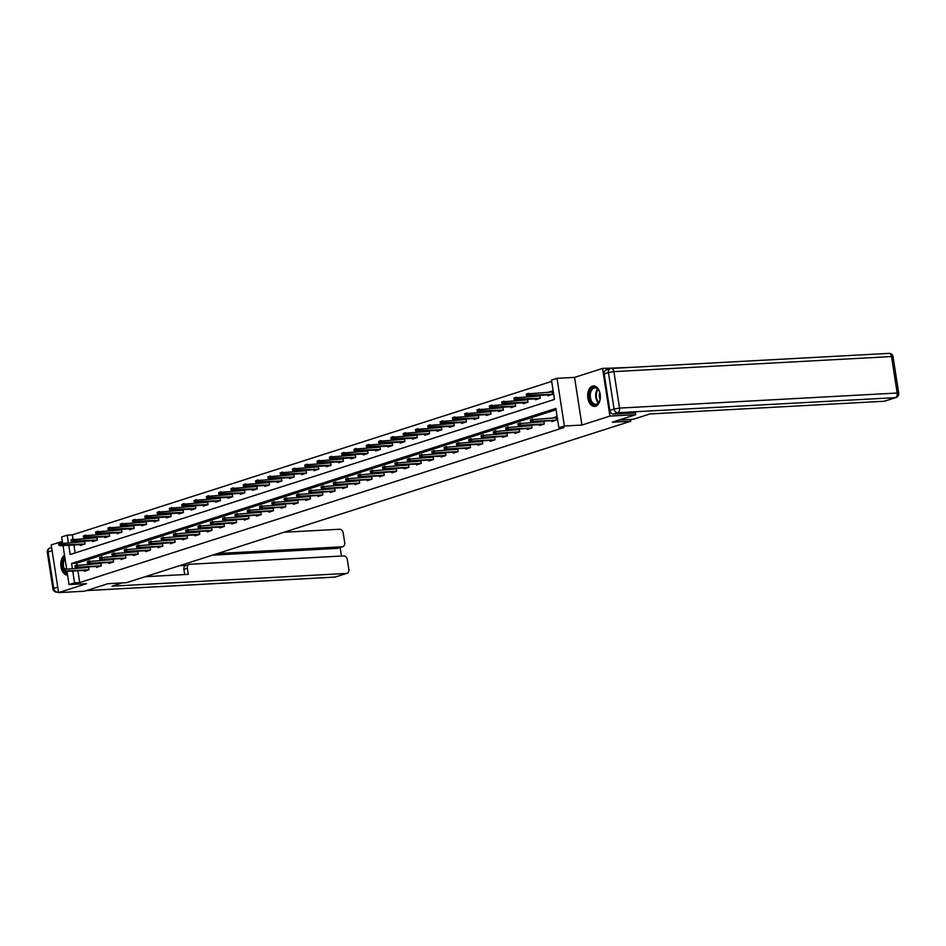 <?xml version="1.0" encoding="UTF-8"?>
<svg xmlns="http://www.w3.org/2000/svg" width="946" height="946" viewBox="0 0 946 946"><rect width="100%" height="100%" fill="white"/><g stroke="black" fill="none" stroke-linecap="round" stroke-linejoin="round"><path stroke-width="1.42" d="M592.456 386.122A10.252 6.326 -93.1 0 0 587.762 397.332A10.252 6.326 -93.1 0 0 594.573 406.402A10.252 6.326 -93.1 0 0 595.578 406.212A10.252 6.326 -93.1 0 0 600.272 395.002A10.252 6.326 -93.1 0 0 593.461 385.933A10.252 6.326 -93.1 0 0 592.456 386.122M64.517 555.326A10.252 6.326 -93.1 0 0 60.982 566.843A10.252 6.326 -93.1 0 0 67.58 575.109M68.751 545.263L70.181 554.498L554.474 399.425L551.483 380.103L557.005 378.329L564.384 426.007L558.861 427.781L555.87 408.447L71.577 563.509L72.322 568.333M628.428 367.521L602.555 368.42L574.553 377.383L557.005 378.329M62.353 541.384L51.214 544.943L58.593 592.622L86.594 583.658L69.046 584.604L66.989 571.337M62.59 542.874L61.667 536.938L67.19 535.164L68.337 542.566M551.684 381.404L72.345 534.88L67.19 535.164M635.452 412.882L635.736 414.691L609.933 416.086L602.555 368.42M635.736 414.691L612.228 422.212L630.805 421.207L126.48 582.689L107.903 583.694L84.395 591.215L58.593 592.622M630.805 421.207L630.533 419.445M72.345 534.88L73.008 539.125M73.906 544.979L75.136 552.902M80.15 544.636L80.292 545.523L85.022 544.009L84.572 541.124M83.248 541.207L81.155 541.869M92.46 540.698L92.59 541.585L97.332 540.071L96.882 537.186M95.546 537.257L93.465 537.931M104.758 536.76L104.9 537.647L109.63 536.134L109.18 533.248M107.856 533.319L105.763 533.993M117.068 532.823L117.198 533.71L121.939 532.196L121.49 529.311M120.154 529.382L118.073 530.056M129.366 528.885L129.507 529.772L134.237 528.258L133.788 525.373M132.464 525.444L130.371 526.106M141.675 524.947L141.817 525.834L146.547 524.321L146.098 521.435M144.773 521.506L142.68 522.168M153.973 520.998L154.115 521.885L158.845 520.371L158.408 517.486M157.071 517.568L154.978 518.231M166.283 517.06L166.425 517.947L171.155 516.433L170.706 513.548M169.381 513.619L167.288 514.293M178.593 513.122L178.723 514.009L183.453 512.495L183.016 509.61M181.679 509.681L179.598 510.355M190.891 509.185L191.033 510.071L195.763 508.558L195.314 505.672M193.989 505.743L191.896 506.417M203.201 505.247L203.331 506.134L208.073 504.62L207.623 501.735M206.287 501.806L204.206 502.468M215.499 501.309L215.641 502.196L220.371 500.671L219.921 497.797M218.597 497.868L216.504 498.53M227.809 497.36L227.939 498.246L232.681 496.733L232.231 493.847M230.895 493.918L228.814 494.592M240.107 493.422L240.249 494.309L244.979 492.795L244.529 489.91M243.205 489.981L241.112 490.655M252.416 489.484L252.558 490.371L257.288 488.857L256.839 485.972M255.515 486.043L253.422 486.717M264.714 485.546L264.856 486.433L269.586 484.92L269.149 482.034M267.813 482.105L265.72 482.779M277.024 481.609L277.166 482.495L281.896 480.982L281.447 478.097M280.122 478.168L278.029 478.83M289.334 477.671L289.464 478.558L294.194 477.032L293.757 474.159M292.42 474.23L290.339 474.892M301.632 473.721L301.774 474.608L306.504 473.095L306.055 470.209M304.73 470.28L302.637 470.954M313.942 469.784L314.072 470.67L318.814 469.157L318.364 466.272M317.028 466.343L314.947 467.017M326.24 465.846L326.382 466.733L331.112 465.219L330.662 462.334M329.338 462.405L327.245 463.079M338.55 461.908L338.68 462.795L343.422 461.281L342.972 458.396M341.648 458.467L339.555 459.141M350.848 457.97L350.99 458.857L355.72 457.344L355.27 454.458M353.946 454.529L351.853 455.192M363.158 454.033L363.299 454.92L368.029 453.394L367.58 450.521M366.256 450.592L364.163 451.254M375.467 450.083L375.597 450.97L380.327 449.456L379.89 446.571M378.554 446.642L376.461 447.316M387.765 446.145L387.907 447.032L392.637 445.519L392.188 442.633M390.864 442.704L388.771 443.378M400.075 442.208L400.205 443.095L404.935 441.581L404.498 438.696M403.162 438.767L401.08 439.441M412.373 438.27L412.515 439.157L417.245 437.643L416.796 434.758M415.471 434.829L413.378 435.503M424.683 434.332L424.813 435.219L429.555 433.706L429.106 430.82M427.769 430.891L425.688 431.553M436.981 430.383L437.123 431.281L441.853 429.756L441.404 426.871M440.079 426.953L437.986 427.616M449.291 426.445L449.421 427.332L454.163 425.818L453.713 422.933M452.389 423.004L450.296 423.678M461.589 422.507L461.731 423.394L466.461 421.881L466.023 418.995M464.687 419.066L462.594 419.74M473.899 418.57L474.041 419.456L478.771 417.943L478.321 415.058M476.997 415.128L474.904 415.802M486.209 414.632L486.339 415.519L491.069 414.005L490.631 411.12M489.295 411.191L487.214 411.853M498.507 410.694L498.648 411.581L503.378 410.067L502.929 407.182M501.605 407.253L499.512 407.915M510.816 406.745L510.946 407.643L515.676 406.118L515.239 403.233M513.903 403.315L511.821 403.977M523.114 402.807L523.256 403.694L527.986 402.18L527.537 399.295M526.213 399.366L524.119 400.04M535.424 398.869L535.554 399.756L540.296 398.242L539.847 395.357M538.51 395.428L536.429 396.102M547.722 394.931L547.864 395.818L552.594 394.305L552.097 391.076L548.727 392.164M77.903 570.745L79.724 582.559L564.029 427.497L558.861 427.781M556.071 409.76L76.732 563.237L76.993 564.904M84.135 570.414L84.277 571.301L89.007 569.788L88.569 566.902M87.233 566.973L85.14 567.635M96.445 566.477L96.587 567.364L101.317 565.838L100.867 562.965M99.543 563.036L97.45 563.698M108.755 562.527L108.885 563.414L113.615 561.9L113.177 559.015M111.841 559.086L109.76 559.76M121.053 558.589L121.194 559.476L125.924 557.963L125.475 555.077M124.151 555.148L122.058 555.822M133.362 554.652L133.492 555.539L138.234 554.025L137.785 551.14M136.449 551.211L134.367 551.885M145.66 550.714L145.802 551.601L150.532 550.087L150.083 547.202M148.758 547.273L146.665 547.947M157.97 546.776L158.1 547.663L162.842 546.149L162.393 543.264M161.056 543.335L158.975 543.997M170.268 542.827L170.41 543.725L175.14 542.2L174.691 539.315M173.366 539.397L171.273 540.06M182.578 538.889L182.72 539.776L187.45 538.262L187.001 535.377M185.676 535.448L183.583 536.122M194.888 534.951L195.018 535.838L199.748 534.324L199.31 531.439M197.974 531.51L195.881 532.184M207.186 531.013L207.328 531.9L212.058 530.387L211.608 527.501M210.284 527.572L208.191 528.246M219.496 527.076L219.626 527.963L224.356 526.449L223.918 523.564M222.582 523.635L220.501 524.297M231.794 523.138L231.936 524.025L236.666 522.511L236.216 519.626M234.892 519.697L232.799 520.359M244.103 519.188L244.234 520.087L248.975 518.562L248.526 515.676M247.19 515.759L245.109 516.421M256.401 515.251L256.543 516.138L261.273 514.624L260.824 511.739M259.5 511.81L257.407 512.484M268.711 511.313L268.841 512.2L273.583 510.686L273.134 507.801M271.809 507.872L269.716 508.546M281.009 507.375L281.151 508.262L285.881 506.749L285.432 503.863M284.107 503.934L282.014 504.608M293.319 503.438L293.461 504.324L298.191 502.811L297.742 499.926M296.417 499.996L294.324 500.659M305.629 499.5L305.759 500.387L310.489 498.873L310.052 495.988M308.715 496.059L306.622 496.721M317.927 495.55L318.069 496.449L322.799 494.924L322.35 492.038M321.025 492.121L318.932 492.783M330.237 491.613L330.367 492.499L335.097 490.986L334.659 488.101M333.323 488.171L331.242 488.846M342.535 487.675L342.677 488.562L347.407 487.048L346.957 484.163M345.633 484.234L343.54 484.908M354.845 483.737L354.975 484.624L359.716 483.11L359.267 480.225M357.931 480.296L355.85 480.97M367.143 479.799L367.285 480.686L372.015 479.173L371.565 476.287M370.241 476.358L368.148 477.021M379.452 475.862L379.594 476.749L384.324 475.235L383.875 472.35M382.551 472.421L380.458 473.083M391.75 471.912L391.892 472.811L396.622 471.285L396.185 468.4M394.849 468.483L392.756 469.145M404.06 467.974L404.202 468.861L408.932 467.348L408.483 464.462M407.158 464.533L405.065 465.207M416.37 464.037L416.5 464.924L421.23 463.41L420.793 460.525M419.456 460.596L417.375 461.27M428.668 460.099L428.81 460.986L433.54 459.472L433.091 456.587M431.766 456.658L429.673 457.332M440.978 456.161L441.108 457.048L445.85 455.534L445.4 452.649M444.064 452.72L441.983 453.382M453.276 452.223L453.418 453.11L458.148 451.597L457.698 448.711M456.374 448.782L454.281 449.445M465.586 448.274L465.716 449.161L470.458 447.647L470.008 444.762M468.672 444.845L466.591 445.507M477.884 444.336L478.026 445.223L482.756 443.709L482.306 440.824M480.982 440.895L478.889 441.569M490.194 440.398L490.335 441.285L495.065 439.772L494.616 436.886M493.292 436.957L491.199 437.631M502.492 436.461L502.633 437.348L507.363 435.834L506.926 432.949M505.59 433.02L503.497 433.694M514.801 432.523L514.943 433.41L519.673 431.896L519.224 429.011M517.9 429.082L515.807 429.744M527.111 428.585L527.241 429.472L531.971 427.947L531.534 425.073M530.198 425.144L528.116 425.806M539.409 424.636L539.551 425.523L544.281 424.009L543.832 421.124M542.507 421.207L540.414 421.869M551.719 420.698L551.849 421.585L556.591 420.071L556.082 416.855L552.724 417.931M574.553 377.383L581.932 425.05L609.933 416.086M581.932 425.05L564.384 426.007M79.724 582.559L74.568 582.842L69.046 584.604M66.575 568.652L63.004 545.57M72.736 571.029L74.568 582.842M76.732 563.237L71.577 563.509M88.025 567.482L88.628 567.293M62.661 569.669L62.862 570.958L63.642 570.71L63.453 569.421L62.661 569.669L65.026 568.735L65.38 571.053L89.007 569.764M63.453 569.421L88.652 567.446M63.642 570.71L65.38 571.053L63.961 571.502L87.647 570.225M62.862 570.958L63.961 571.502M84.04 541.715L84.632 541.514M58.664 543.903L58.865 545.192L59.657 544.943L59.456 543.654L58.664 543.903L61.041 542.957L61.395 545.286L59.976 545.736L83.65 544.447M59.657 544.943L85.022 543.997M59.456 543.654L84.655 541.68M59.976 545.736L58.865 545.192M67.343 573.56A8.869 5.475 86.9 0 1 64.553 571.479M63.37 569.303A8.869 5.475 86.9 0 1 64.127 558.14A8.869 5.475 86.9 0 1 64.813 557.289M65.002 558.495A8.218 5.073 -93.1 0 0 64.931 558.613A8.218 5.073 -93.1 0 0 64.245 568.984M65.688 571.408A8.218 5.073 -93.1 0 0 67.19 572.614M64.612 555.917A10.181 6.291 -93.1 0 0 63.559 557.159A10.181 6.291 -93.1 0 0 62.708 570.012M63.228 571.148A10.181 6.291 -93.1 0 0 67.544 574.932M598.676 402.807A8.869 5.475 86.9 0 1 590.907 401.944A8.869 5.475 86.9 0 1 591.014 389.445A8.869 5.475 86.9 0 1 598.842 390.402A8.869 5.475 86.9 0 1 599.433 401.376A8.869 5.475 86.9 0 1 598.676 402.807M598.948 390.603A8.218 5.073 -93.1 0 0 594.916 387.895A8.218 5.073 -93.1 0 0 591.818 389.906A8.218 5.073 -93.1 0 0 590.742 399.106A8.218 5.073 -93.1 0 0 595.803 404.297A8.218 5.073 -93.1 0 0 598.901 402.275A8.218 5.073 -93.1 0 0 599.528 401.163M599.74 392.543A5.853 3.607 -93.1 0 0 600.095 399.153M594.183 385.956A10.181 6.291 -93.1 0 0 590.446 388.451A10.181 6.291 -93.1 0 0 589.086 399.78A10.181 6.291 -93.1 0 0 595.294 406.295M122.188 582.913L112.066 586.165L346.354 573.442A3.938 3.063 72.2 0 0 346.957 573.335A3.938 3.063 72.2 0 0 348.849 569.409L347.336 559.618A3.938 3.063 72.2 0 0 343.635 555.917L189.85 564.265A3.938 3.063 72.2 0 0 189.247 564.384A3.938 3.063 72.2 0 0 187.355 568.298L183.891 569.409A3.938 3.063 -107.8 0 1 185.783 565.483L189.247 564.384M145.176 576.693L188.301 574.352L187.355 568.298M342.819 546.658L337.781 548.278A3.938 3.063 -107.8 0 1 337.166 548.384L342.216 546.776A3.938 3.063 72.2 0 0 342.819 546.658A3.938 3.063 72.2 0 0 344.722 542.744L343.197 532.941A3.938 3.063 72.2 0 0 339.508 529.252L283.954 532.267M341.482 556.035L340.158 547.509M342.216 546.776L217.497 553.54M179.338 565.755L186.078 565.401M337.166 548.384L212.448 555.16M184.683 574.553L183.891 569.409M618.909 420.083L633.193 419.303L649.843 413.97L884.12 401.258L895.401 397.651L617.773 412.716L613.516 414.076L635.464 412.953M604.175 373.918L609.815 410.387L614.072 409.015L608.432 372.558L604.175 373.918A3.938 3.063 -107.8 0 1 606.067 369.992L610.324 368.633A3.938 3.063 72.2 0 0 608.432 372.558L613.895 371.624L619.535 408.093L897.175 393.028L891.522 356.559L613.895 371.624A3.938 2.436 -93.1 0 0 611.317 368.443A3.938 2.436 -93.1 0 0 610.927 368.514A3.938 3.063 72.2 0 0 610.324 368.633A3.938 3.938 0 0 1 611.317 368.443L888.944 353.378A3.938 2.436 -93.1 0 1 891.522 356.559L893.059 356.713L898.7 393.181L897.175 393.028A3.938 2.436 -93.1 0 1 895.401 397.651A3.938 3.063 72.2 0 0 896.004 397.533L884.723 401.151A3.938 3.063 -107.8 0 1 884.12 401.258M613.516 414.076A3.938 3.063 -107.8 0 1 609.815 410.387M100.335 563.544L100.926 563.355M74.959 565.732L75.16 567.021L75.952 566.772L75.751 565.483L74.959 565.732L77.324 564.797L77.69 567.115L101.317 565.826M75.751 565.483L100.95 563.509M75.952 566.772L77.69 567.115L76.271 567.565L99.945 566.276M75.16 567.021L76.271 567.565M112.633 559.594L113.236 559.405M87.269 561.794L87.47 563.083L88.25 562.835L88.061 561.546L87.269 561.794L89.633 560.848L89.988 563.177L113.615 561.889M88.061 561.546L113.26 559.571M88.25 562.835L89.988 563.177L88.569 563.627L112.255 562.338M87.47 563.083L88.569 563.627M96.338 537.766L96.941 537.576M70.974 539.965L71.175 541.254L71.967 541.006L71.766 539.717L70.974 539.965L73.339 539.019L73.693 541.337L72.274 541.798L95.96 540.509M71.967 541.006L97.32 540.06M71.766 539.717L96.965 537.742M72.274 541.798L71.175 541.254M108.636 533.84L109.239 533.639M83.283 536.027L83.473 537.316L84.265 537.056L84.064 535.767L83.283 536.027L85.648 535.081L86.003 537.399L84.584 537.86L108.27 536.571M84.265 537.056L109.63 536.122M84.064 535.767L109.275 533.804M84.584 537.86L83.473 537.316M124.943 555.657L125.534 555.468M99.567 557.856L99.768 559.145L100.56 558.885L100.359 557.596L99.567 557.856L101.943 556.91L102.298 559.228L125.924 557.951M100.359 557.596L125.558 555.633M100.56 558.885L102.298 559.228L100.879 559.689L124.553 558.4M99.768 559.145L100.879 559.689M137.844 551.53L137.229 551.731M111.876 553.918L112.077 555.207L112.87 554.947L112.669 553.658L111.876 553.918L114.241 552.972L114.608 555.29L138.222 554.013M112.669 553.658L137.868 551.695M112.87 554.947L114.608 555.29L113.177 555.751L136.863 554.462M112.077 555.207L113.177 555.751M149.551 547.781L150.142 547.592M124.186 549.981L124.375 551.258L125.168 551.01L124.967 549.721L124.186 549.981L126.551 549.035L126.906 551.352L150.532 550.075M124.967 549.721L150.178 547.746M125.168 551.01L126.906 551.352L125.487 551.802L149.172 550.525M124.375 551.258L125.487 551.802M120.934 529.89L121.549 529.701M95.581 532.09L95.783 533.378L96.575 533.118L96.374 531.829L95.581 532.09L97.946 531.144L98.313 533.461L96.894 533.922L120.568 532.633M96.575 533.118L121.928 532.184M96.374 531.829L121.573 529.866M96.894 533.922L95.783 533.378M133.256 525.952L133.859 525.763M107.891 528.14L108.092 529.429L108.873 529.181L108.672 527.892L107.891 528.14L110.256 527.206L110.611 529.524L109.192 529.973L132.878 528.696M108.873 529.181L134.237 528.235M108.672 527.892L133.883 525.917M109.192 529.973L108.092 529.429M145.566 522.015L146.157 521.825M120.189 524.202L120.39 525.491L121.183 525.243L120.982 523.954L120.189 524.202L122.554 523.268L122.921 525.586L121.502 526.035L145.176 524.746M121.183 525.243L146.547 524.297M120.982 523.954L146.181 521.979M121.502 526.035L120.39 525.491M162.452 543.654L161.837 543.844M136.484 546.031L136.685 547.32L137.477 547.072L137.276 545.783L136.484 546.031L138.849 545.097L139.216 547.415L162.83 546.126M137.276 545.783L162.476 543.808M137.477 547.072L139.216 547.415L137.797 547.864L161.47 546.587M136.685 547.32L137.797 547.864M157.864 518.077L158.467 517.876M132.499 520.265L132.7 521.553L133.481 521.305L133.28 520.016L132.499 520.265L134.864 519.319L135.219 521.648L133.8 522.097L157.485 520.808M133.481 521.305L158.845 520.359M133.28 520.016L158.49 518.041M133.8 522.097L132.7 521.553M174.762 539.705L174.147 539.906M148.794 542.093L148.995 543.382L149.775 543.134L149.574 541.845L148.794 542.093L151.159 541.159L151.514 543.477L175.14 542.188M149.574 541.845L174.785 539.87M149.775 543.134L151.514 543.477L150.095 543.926L173.78 542.637M148.995 543.382L150.095 543.926M170.174 514.127L170.765 513.938M144.797 516.327L144.998 517.616L145.79 517.367L145.589 516.078L144.797 516.327L147.162 515.381L147.529 517.699L146.11 518.16L169.783 516.871M145.79 517.367L171.155 516.421M145.589 516.078L170.788 514.104M146.11 518.16L144.998 517.616M186.468 535.956L187.06 535.767M161.092 538.156L161.293 539.445L162.085 539.196L161.884 537.907L161.092 538.156L163.457 537.21L163.824 539.527L187.45 538.25M161.884 537.907L187.083 535.933M162.085 539.196L163.824 539.527L162.405 539.989L186.078 538.7M161.293 539.445L162.405 539.989M182.472 510.19L183.075 510M157.107 512.389L157.308 513.678L158.088 513.418L157.899 512.129L157.107 512.389L159.472 511.443L159.827 513.761L158.408 514.222L182.093 512.933M158.088 513.418L183.453 512.484M157.899 512.129L183.098 510.166M158.408 514.222L157.308 513.678M198.766 532.019L199.37 531.829M173.402 534.218L173.603 535.507L174.383 535.247L174.194 533.958L173.402 534.218L175.767 533.272L176.122 535.59L199.748 534.313M174.194 533.958L199.393 531.995M174.383 535.247L176.122 535.59L174.703 536.051L198.388 534.762M173.603 535.507L174.703 536.051M194.781 506.252L195.373 506.063M169.405 508.451L169.606 509.74L170.398 509.48L170.197 508.191L169.405 508.451L171.782 507.505L172.137 509.823L170.718 510.284L194.391 508.995M170.398 509.48L195.763 508.546M170.197 508.191L195.396 506.216M170.718 510.284L169.606 509.74M211.076 528.081L211.668 527.892M185.7 530.28L185.901 531.569L186.693 531.309L186.492 530.02L185.7 530.28L188.065 529.334L188.431 531.652L212.058 530.375M186.492 530.02L211.691 528.057M186.693 531.309L188.431 531.652L187.012 532.113L210.686 530.824M185.901 531.569L187.012 532.113M207.068 502.314L207.682 502.125M181.715 504.502L181.916 505.791L182.708 505.542L182.507 504.253L181.715 504.502L184.08 503.568L184.435 505.885L183.016 506.335L206.701 505.058M182.708 505.542L208.061 504.596M182.507 504.253L207.706 502.279M183.016 506.335L181.916 505.791M223.374 524.143L223.977 523.954M198.01 526.331L198.211 527.62L199.003 527.371L198.802 526.082L198.01 526.331L200.375 525.397L200.729 527.714L224.356 526.437M198.802 526.082L224.001 524.108M199.003 527.371L200.729 527.714L199.31 528.164L222.996 526.887M198.211 527.62L199.31 528.164M219.377 498.376L219.98 498.187M194.025 500.564L194.214 501.853L195.006 501.605L194.805 500.316L194.025 500.564L196.39 499.63L196.744 501.948L195.325 502.397L219.011 501.108M195.006 501.605L220.371 500.659M194.805 500.316L220.016 498.341M195.325 502.397L194.214 501.853M235.684 520.205L236.275 520.016M210.319 522.393L210.509 523.682L211.301 523.434L211.1 522.145L210.319 522.393L212.684 521.459L213.039 523.777L236.666 522.488M211.1 522.145L236.299 520.17M211.301 523.434L213.039 523.777L211.62 524.226L235.306 522.949M210.509 523.682L211.62 524.226M231.675 494.439L232.29 494.238M206.323 496.626L206.524 497.915L207.316 497.667L207.115 496.378L206.323 496.626L208.688 495.68L209.054 498.01L207.635 498.459L231.309 497.17M207.316 497.667L232.669 496.721M207.115 496.378L232.314 494.403M207.635 498.459L206.524 497.915M247.994 516.268L248.585 516.067M222.617 518.455L222.818 519.744L223.611 519.496L223.41 518.207L222.617 518.455L224.982 517.521L225.349 519.839L248.964 518.55M223.41 518.207L248.609 516.232M223.611 519.496L225.349 519.839L223.918 520.288L247.604 518.999M222.818 519.744L223.918 520.288M243.997 490.489L244.6 490.3M218.632 492.689L218.833 493.978L219.614 493.717L219.413 492.44L218.632 492.689L220.997 491.743L221.352 494.06L219.933 494.522L243.619 493.233M219.614 493.717L244.979 492.783M219.413 492.44L244.624 490.466M219.933 494.522L218.833 493.978M260.292 512.318L260.883 512.129M234.927 514.518L235.116 515.807L235.909 515.558L235.708 514.269L234.927 514.518L237.292 513.572L237.647 515.889L261.273 514.612M235.708 514.269L260.919 512.294M235.909 515.558L237.647 515.889L236.228 516.35L259.914 515.062M235.116 515.807L236.228 516.35M256.307 486.551L256.898 486.362M230.93 488.751L231.131 490.04L231.924 489.78L231.723 488.491L230.93 488.751L233.295 487.805L233.662 490.123L232.243 490.584L255.917 489.295M231.924 489.78L257.288 488.846M231.723 488.491L256.922 486.528M232.243 490.584L231.131 490.04M273.193 508.191L272.578 508.392M247.225 510.58L247.426 511.869L248.219 511.609L248.018 510.32L247.225 510.58L249.59 509.634L249.957 511.952L273.583 510.674M248.018 510.32L273.217 508.357M248.219 511.609L249.957 511.952L248.538 512.413L272.212 511.124M247.426 511.869L248.538 512.413M268.605 482.614L269.208 482.425M243.24 484.813L243.441 486.102L244.222 485.842L244.033 484.553L243.24 484.813L245.605 483.867L245.96 486.185L244.541 486.634L268.226 485.357M244.222 485.842L269.586 484.908M244.033 484.553L269.232 482.578M244.541 486.634L243.441 486.102M285.503 504.253L284.888 504.443M259.535 506.642L259.736 507.931L260.517 507.671L260.316 506.382L259.535 506.642L261.9 505.696L262.255 508.014L285.881 506.737M260.316 506.382L285.526 504.419M260.517 507.671L262.255 508.014L260.836 508.475L284.521 507.186M259.736 507.931L260.836 508.475M280.915 478.676L281.506 478.487M255.538 480.864L255.739 482.153L256.532 481.904L256.331 480.615L255.538 480.864L257.903 479.929L258.27 482.247L256.851 482.697L280.524 481.419M256.532 481.904L281.896 480.958M256.331 480.615L281.53 478.641M256.851 482.697L255.739 482.153M297.21 500.505L297.801 500.316M271.833 502.693L272.034 503.982L272.826 503.733L272.625 502.444L271.833 502.693L274.198 501.758L274.565 504.076L298.191 502.799M272.625 502.444L297.824 500.469M272.826 503.733L274.565 504.076L273.146 504.525L296.819 503.248M272.034 503.982L273.146 504.525M293.213 474.738L293.816 474.549M267.848 476.926L268.049 478.215L268.841 477.967L268.64 476.678L267.848 476.926L270.213 475.992L270.568 478.309L269.149 478.759L292.834 477.47M268.841 477.967L294.194 477.021M268.64 476.678L293.839 474.703M269.149 478.759L268.049 478.215M309.508 496.567L310.111 496.378M284.143 498.755L284.344 500.044L285.124 499.795L284.935 498.507L284.143 498.755L286.508 497.821L286.863 500.138L310.489 498.849M284.935 498.507L310.134 496.532M285.124 499.795L286.863 500.138L285.444 500.588L309.129 499.311M284.344 500.044L285.444 500.588M305.523 470.789L306.114 470.6M280.146 472.988L280.347 474.277L281.139 474.029L280.938 472.74L280.146 472.988L282.523 472.042L282.878 474.372L281.459 474.821L305.132 473.532M281.139 474.029L306.504 473.083M280.938 472.74L306.137 470.765M281.459 474.821L280.347 474.277M321.817 492.63L322.409 492.428M296.441 494.817L296.642 496.106L297.434 495.858L297.233 494.569L296.441 494.817L298.818 493.871L299.173 496.201L322.799 494.912M297.233 494.569L322.432 492.594M297.434 495.858L299.173 496.201L297.754 496.65L321.427 495.361M296.642 496.106L297.754 496.65M317.809 466.863L318.424 466.662M292.456 469.05L292.657 470.339L293.449 470.079L293.248 468.802L292.456 469.05L294.821 468.104L295.187 470.422L293.757 470.883L317.442 469.594M293.449 470.079L318.802 469.145M293.248 468.802L318.447 466.827M293.757 470.883L292.657 470.339M334.115 488.68L334.718 488.491M308.751 490.879L308.952 492.168L309.744 491.92L309.543 490.631L308.751 490.879L311.116 489.933L311.471 492.251L335.097 490.974M309.543 490.631L334.742 488.656M309.744 491.92L311.471 492.251L310.052 492.712L333.737 491.423M308.952 492.168L310.052 492.712M330.119 462.925L330.722 462.724M304.766 465.113L304.955 466.402L305.747 466.142L305.546 464.853L304.766 465.113L307.131 464.167L307.485 466.484L306.066 466.946L329.752 465.657M305.747 466.142L331.112 465.207M305.546 464.853L330.757 462.89M306.066 466.946L304.955 466.402M346.425 484.742L347.016 484.553M321.061 486.942L321.25 488.231L322.042 487.97L321.841 486.682L321.061 486.942L323.426 485.996L323.78 488.313L347.407 487.036M321.841 486.682L347.04 484.719M322.042 487.97L323.78 488.313L322.361 488.775L346.047 487.486M321.25 488.231L322.361 488.775M342.417 458.976L343.031 458.786M317.064 461.175L317.265 462.452L318.057 462.204L317.856 460.915L317.064 461.175L319.429 460.229L319.795 462.547L318.376 462.996L342.05 461.719M318.057 462.204L343.41 461.27M317.856 460.915L343.055 458.94M318.376 462.996L317.265 462.452M358.735 480.805L359.326 480.615M333.359 483.004L333.56 484.293L334.352 484.033L334.151 482.744L333.359 483.004L335.724 482.058L336.09 484.376L359.705 483.099M334.151 482.744L359.35 480.781M334.352 484.033L336.09 484.376L334.659 484.837L358.345 483.548M333.56 484.293L334.659 484.837M354.738 455.038L355.341 454.849M329.374 457.225L329.575 458.514L330.355 458.266L330.154 456.977L329.374 457.225L331.739 456.291L332.093 458.609L330.674 459.058L354.36 457.781M330.355 458.266L355.72 457.32M330.154 456.977L355.365 455.002M330.674 459.058L329.575 458.514M371.033 476.867L371.636 476.678M345.668 479.054L345.869 480.343L346.65 480.095L346.449 478.806L345.668 479.054L348.033 478.12L348.388 480.438L372.015 479.161M346.449 478.806L371.66 476.831M346.65 480.095L348.388 480.438L346.969 480.887L370.655 479.61M345.869 480.343L346.969 480.887M367.048 451.1L367.639 450.911M341.672 453.288L341.873 454.577L342.665 454.328L342.464 453.039L341.672 453.288L344.037 452.354L344.403 454.671L342.984 455.121L366.658 453.832M342.665 454.328L368.029 453.382M342.464 453.039L367.663 451.065M342.984 455.121L341.873 454.577M383.934 472.74L383.319 472.929M357.966 475.117L358.167 476.406L358.96 476.157L358.759 474.868L357.966 475.117L360.331 474.183L360.698 476.5L384.324 475.211M358.759 474.868L383.958 472.894M358.96 476.157L360.698 476.5L359.279 476.95L382.953 475.672M358.167 476.406L359.279 476.95M379.346 447.151L379.949 446.961M353.981 449.35L354.182 450.639L354.963 450.391L354.774 449.102L353.981 449.35L356.346 448.404L356.701 450.734L355.282 451.183L378.968 449.894M354.963 450.391L380.327 449.445M354.774 449.102L379.973 447.127M355.282 451.183L354.182 450.639M396.244 468.79L395.629 468.991M370.276 471.179L370.477 472.468L371.258 472.22L371.057 470.931L370.276 471.179L372.641 470.233L372.996 472.562L396.622 471.274M371.057 470.931L396.268 468.956M371.258 472.22L372.996 472.562L371.577 473.012L395.262 471.723M370.477 472.468L371.577 473.012M391.656 443.213L392.247 443.024M366.279 445.412L366.48 446.701L367.273 446.441L367.072 445.152L366.279 445.412L368.644 444.466L369.011 446.784L367.592 447.245L391.266 445.956M367.273 446.441L392.637 445.507M367.072 445.152L392.271 443.189M367.592 447.245L366.48 446.701M407.951 465.042L408.542 464.853M382.574 467.241L382.775 468.53L383.568 468.282L383.367 466.993L382.574 467.241L384.939 466.295L385.306 468.613L408.932 467.336M383.367 466.993L408.566 465.018M383.568 468.282L385.306 468.613L383.887 469.074L407.56 467.785M382.775 468.53L383.887 469.074M403.954 439.275L404.557 439.086M378.589 441.475L378.79 442.763L379.583 442.503L379.381 441.214L378.589 441.475L380.954 440.529L381.309 442.846L379.89 443.307L403.575 442.019M379.583 442.503L404.935 441.569M379.381 441.214L404.581 439.251M379.89 443.307L378.79 442.763M420.249 461.104L420.852 460.915M394.884 463.304L395.085 464.592L395.866 464.332L395.676 463.043L394.884 463.304L397.249 462.358L397.604 464.675L421.23 463.398M395.676 463.043L420.875 461.08M395.866 464.332L397.604 464.675L396.185 465.136L419.87 463.847M395.085 464.592L396.185 465.136M416.264 435.337L416.855 435.148M390.899 437.537L391.088 438.814L391.88 438.566L391.679 437.277L390.899 437.537L393.264 436.591L393.619 438.909L392.2 439.358L415.885 438.081M391.88 438.566L417.245 437.631M391.679 437.277L416.879 435.302M392.2 439.358L391.088 438.814M432.559 457.166L433.15 456.977M407.182 459.366L407.383 460.655L408.175 460.395L407.974 459.106L407.182 459.366L409.559 458.42L409.914 460.737L433.54 459.46M407.974 459.106L433.173 457.143M408.175 460.395L409.914 460.737L408.495 461.199L432.168 459.91M407.383 460.655L408.495 461.199M428.55 431.4L429.165 431.21M403.197 433.587L403.398 434.876L404.19 434.628L403.989 433.339L403.197 433.587L405.562 432.653L405.929 434.971L404.498 435.42L428.183 434.143M404.19 434.628L429.543 433.682M403.989 433.339L429.188 431.364M404.498 435.42L403.398 434.876M444.857 453.229L445.46 453.039M419.492 455.416L419.693 456.705L420.485 456.457L420.284 455.168L419.492 455.416L421.857 454.482L422.212 456.8L445.838 455.511M420.284 455.168L445.483 453.193M420.485 456.457L422.212 456.8L420.793 457.249L444.478 455.972M419.693 456.705L420.793 457.249M440.86 427.462L441.463 427.261M415.507 429.65L415.696 430.938L416.488 430.69L416.287 429.401L415.507 429.65L417.872 428.715L418.227 431.033L416.808 431.482L440.493 430.194M416.488 430.69L441.853 429.744M416.287 429.401L441.498 427.426M416.808 431.482L415.696 430.938M457.166 449.291L457.758 449.102M431.802 451.479L431.991 452.767L432.783 452.519L432.582 451.23L431.802 451.479L434.167 450.544L434.521 452.862L458.148 451.573M432.582 451.23L457.793 449.255M432.783 452.519L434.521 452.862L433.102 453.311L456.788 452.034M431.991 452.767L433.102 453.311M453.158 423.524L453.773 423.323M427.805 425.712L428.006 427.001L428.798 426.752L428.597 425.464L427.805 425.712L430.17 424.766L430.536 427.084L429.117 427.545L452.791 426.256M428.798 426.752L454.163 425.806M428.597 425.464L453.796 423.489M429.117 427.545L428.006 427.001M469.476 445.353L470.067 445.152M444.1 447.541L444.301 448.83L445.093 448.581L444.892 447.292L444.1 447.541L446.465 446.595L446.831 448.924L470.446 447.635M444.892 447.292L470.091 445.318M445.093 448.581L446.831 448.924L445.412 449.374L469.086 448.085M444.301 448.83L445.412 449.374M465.479 419.575L466.082 419.385M440.115 421.774L440.316 423.063L441.096 422.803L440.895 421.514L440.115 421.774L442.48 420.828L442.834 423.146L441.415 423.607L465.101 422.318M441.096 422.803L466.461 421.869M440.895 421.514L466.106 419.551M441.415 423.607L440.316 423.063M481.774 441.404L482.377 441.214M456.41 443.603L456.611 444.892L457.391 444.644L457.19 443.355L456.41 443.603L458.775 442.657L459.129 444.975L482.756 443.698M457.19 443.355L482.401 441.38M457.391 444.644L459.129 444.975L457.71 445.436L481.396 444.147M456.611 444.892L457.71 445.436M477.789 415.637L478.38 415.448M452.413 417.836L452.614 419.125L453.406 418.865L453.205 417.576L452.413 417.836L454.778 416.89L455.144 419.208L453.725 419.669L477.399 418.38M453.406 418.865L478.771 417.931M453.205 417.576L478.404 415.613M453.725 419.669L452.614 419.125M494.675 437.277L494.072 437.478M468.708 439.665L468.909 440.954L469.701 440.694L469.5 439.405L468.708 439.665L471.073 438.719L471.439 441.037L495.065 439.76M469.5 439.405L494.699 437.442M469.701 440.694L471.439 441.037L470.02 441.498L493.694 440.209M468.909 440.954L470.02 441.498M490.087 411.699L490.69 411.51M464.723 413.887L464.924 415.176L465.704 414.927L465.515 413.639L464.723 413.887L467.088 412.953L467.442 415.27L466.023 415.72L489.709 414.443M465.704 414.927L491.069 413.993M465.515 413.639L490.714 411.664M466.023 415.72L464.924 415.176M506.985 433.339L506.37 433.528M481.017 435.728L481.218 437.017L481.999 436.756L481.798 435.467L481.017 435.728L483.382 434.782L483.737 437.099L507.363 435.822M481.798 435.467L507.009 433.505M481.999 436.756L483.737 437.099L482.318 437.56L506.004 436.272M481.218 437.017L482.318 437.56M502.397 407.761L502.988 407.572M477.021 409.949L477.222 411.238L478.014 410.99L477.813 409.701L477.021 409.949L479.397 409.015L479.752 411.333L478.333 411.782L502.007 410.505M478.014 410.99L503.378 410.044M477.813 409.701L503.012 407.726M478.333 411.782L477.222 411.238M518.692 429.59L519.283 429.401M493.315 431.778L493.516 433.067L494.309 432.819L494.108 431.53L493.315 431.778L495.68 430.844L496.047 433.162L519.673 431.873M494.108 431.53L519.307 429.555M494.309 432.819L496.047 433.162L494.628 433.611L518.302 432.334M493.516 433.067L494.628 433.611M514.695 403.824L515.298 403.623M489.33 406.011L489.531 407.3L490.324 407.052L490.123 405.763L489.33 406.011L491.695 405.077L492.05 407.395L490.631 407.844L514.317 406.555M490.324 407.052L515.676 406.106M490.123 405.763L515.322 403.788M490.631 407.844L489.531 407.3M530.99 425.653L531.593 425.464M505.625 427.84L505.826 429.129L506.607 428.881L506.417 427.592L505.625 427.84L507.99 426.906L508.345 429.224L531.971 427.935M506.417 427.592L531.617 425.617M506.607 428.881L508.345 429.224L506.926 429.673L530.611 428.384M505.826 429.129L506.926 429.673M527.005 399.874L527.596 399.685M501.64 402.074L501.829 403.363L502.622 403.114L502.421 401.825L501.64 402.074L504.005 401.128L504.36 403.445L502.941 403.907L526.626 402.618M502.622 403.114L527.986 402.168M502.421 401.825L527.632 399.851M502.941 403.907L501.829 403.363M543.3 421.715L543.891 421.514M517.923 423.903L518.124 425.192L518.916 424.943L518.715 423.654L517.923 423.903L520.3 422.957L520.655 425.286L544.281 423.997M518.715 423.654L543.915 421.68M518.916 424.943L520.655 425.286L519.236 425.735L542.909 424.447M518.124 425.192L519.236 425.735M539.291 395.948L539.906 395.747M513.938 398.136L514.139 399.425L514.931 399.165L514.73 397.876L513.938 398.136L516.303 397.19L516.67 399.508L515.239 399.969L538.924 398.68M514.931 399.165L540.284 398.231M514.73 397.876L539.93 395.913M515.239 399.969L514.139 399.425M555.609 417.765L556.201 417.576M530.233 419.965L530.434 421.254L531.226 421.005L531.025 419.717L530.233 419.965L532.598 419.019L532.953 421.337L556.579 420.059M531.025 419.717L556.224 417.742M531.226 421.005L532.953 421.337L531.534 421.798L555.219 420.509M530.434 421.254L531.534 421.798M551.601 391.999L552.216 391.81M526.248 394.198L526.449 395.487L527.229 395.227L527.028 393.938L526.248 394.198L528.613 393.252L528.968 395.57L527.549 396.031L551.234 394.742M527.229 395.227L552.594 394.293M527.028 393.938L552.239 391.975M527.549 396.031L526.449 395.487M598.428 402.901A8.218 5.073 86.9 0 1 597.186 389.622A8.218 5.073 86.9 0 1 597.671 388.995M598.085 389.421A7.946 4.907 -93.1 0 0 597.825 389.787A7.946 4.907 -93.1 0 0 598.794 402.428M52.101 550.678L48.104 551.967L53.745 588.424L57.741 587.147M58.463 591.794L57.434 592.125L58.51 592.066M86.5 590.552L335.073 577.06L346.354 573.442M335.676 576.942A3.938 3.063 -107.8 0 1 335.073 577.06A3.938 2.436 -93.1 0 1 334.683 577.131A3.938 3.938 0 0 0 335.676 576.942L346.957 573.335M334.293 577.095A3.938 2.436 -93.1 0 0 334.683 577.131L86.311 590.611M57.434 592.125A3.938 3.063 -107.8 0 1 53.745 588.424L52.941 588.861A3.938 3.938 0 0 0 57.056 592.196A3.938 2.436 -93.1 0 0 57.434 592.125M48.104 551.967A3.938 3.063 -107.8 0 1 49.996 548.041A3.938 3.938 0 0 0 47.3 552.393L48.104 551.967M617.773 412.716A3.938 2.436 -93.1 0 0 619.535 408.093L614.072 409.015A3.938 3.063 72.2 0 0 617.773 412.716M58.51 592.113L57.056 592.196M51.616 547.521L49.996 548.041M52.941 588.861L47.3 552.393M893.059 356.713A3.938 3.938 0 0 0 888.944 353.378M896.004 397.533A3.938 3.938 0 0 0 898.7 393.181"/></g></svg>
